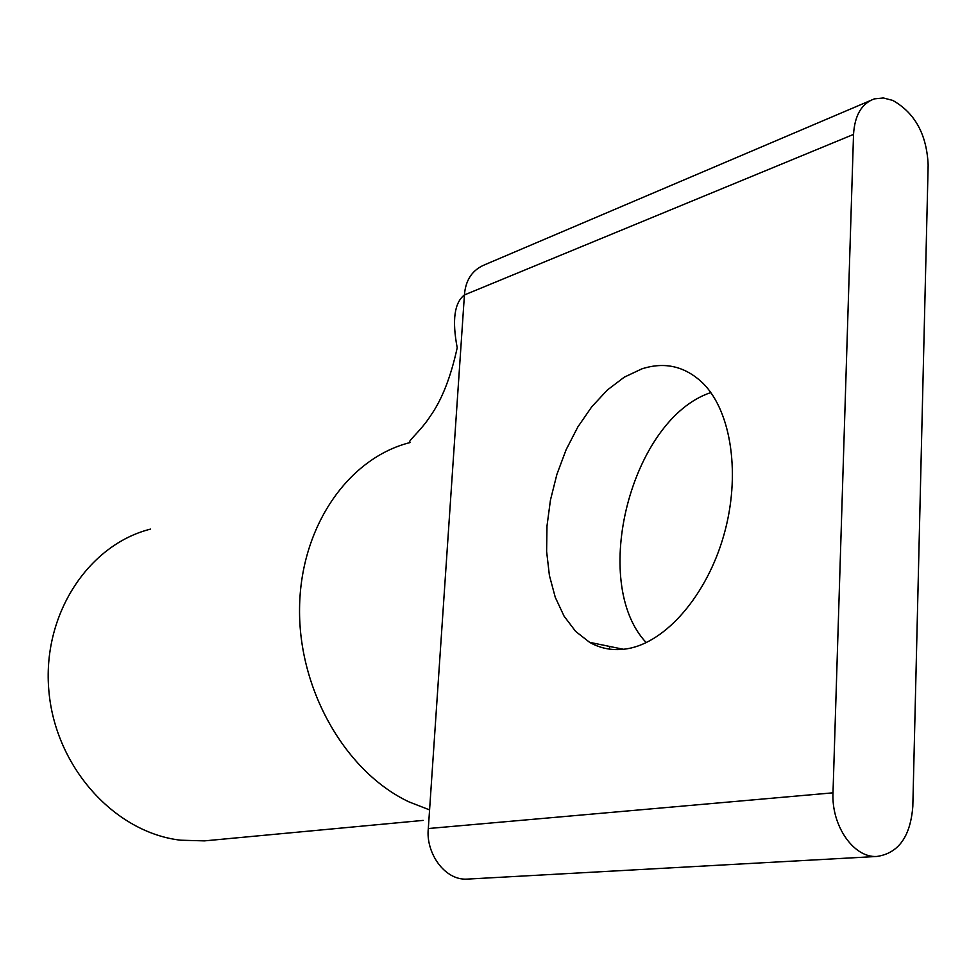 <?xml version="1.0" encoding="UTF-8"?>
<svg xmlns="http://www.w3.org/2000/svg" width="977" height="977" viewBox="0 0 977 977"><rect width="100%" height="100%" fill="white"/><g stroke="black" fill="none" stroke-linecap="round" stroke-linejoin="round"><path stroke-width="1.47" d="M150.543 529.107C87.991 544.775 41.645 615.412 48.935 691.569C55.701 767.739 115.127 832.783 180.708 840.208L204.425 840.879L211.105 840.257M609.538 646.432L609.489 649.131M853.532 134.411C854.716 115.298 861.653 103.452 874.366 98.872L883.318 97.969L892.722 100.399C914.948 112.917 926.77 134.46 928.15 165.028L912.823 806.33C910.466 836.568 898.486 853.275 876.857 856.463C853.788 858.026 831.354 825.895 833.002 792.823L853.532 134.411L464.429 294.944C465.577 279.923 472.392 269.847 484.848 264.706L869.75 100.839M627.722 648.679C613.861 651.024 601.16 648.911 589.607 642.329L575.648 631.411L564.095 616.194L555.266 597.313L549.404 575.465L546.619 551.443L546.986 526.041L550.454 500.065L556.902 474.346L566.123 449.713L577.859 426.937L591.757 406.798L607.376 389.994L624.266 377.171L641.84 368.879C664.873 361.478 685.256 366.29 703.013 383.289C731.578 411.696 740.993 475.64 723.713 535.64C706.566 595.701 665.716 642.219 627.722 648.679M710.829 392.571C631.118 419.06 589.461 582.561 646.237 642.622M429.575 809.896L409.107 801.934C345.809 772.221 298.412 690.214 299.56 608.231C300.452 526.2 348.667 457.712 410.377 442.483C405.37 443.253 420.965 430.955 430.381 416.031C441.836 399.935 450.776 377.183 457.212 347.763C451.985 320.248 454.39 302.65 464.429 294.944L428.317 828.533L833.002 792.823M468.496 879.031L467.055 879.117C444.108 880.497 425.581 852.127 428.317 828.533M423.188 820.399L204.425 840.879M623.46 649.29L589.607 642.329M876.857 856.463L467.079 879.117"/></g></svg>
